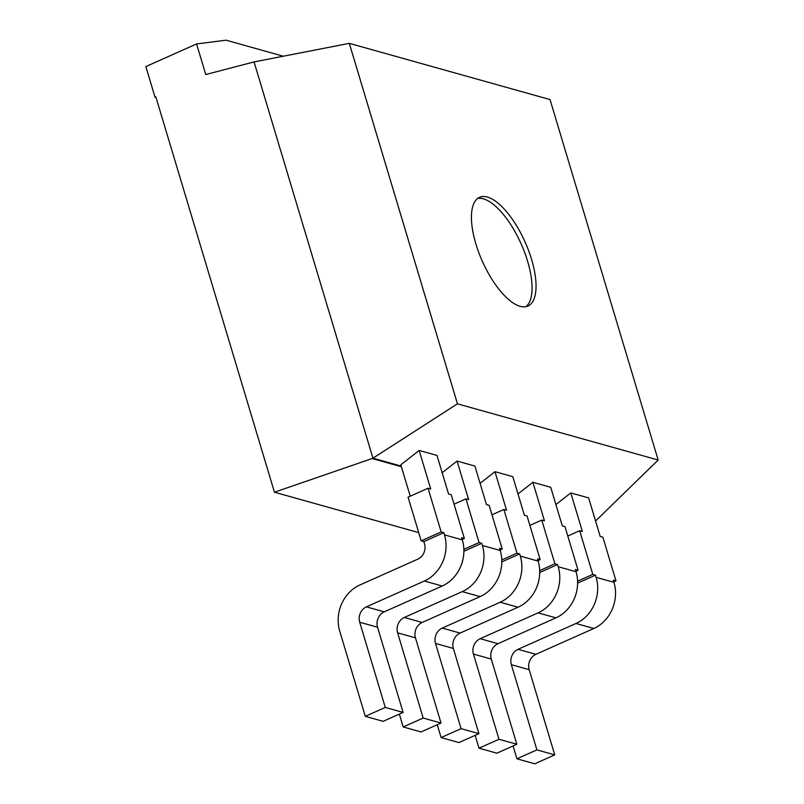 <?xml version="1.0" encoding="UTF-8"?>
<svg xmlns="http://www.w3.org/2000/svg" width="804" height="804" viewBox="0 0 804 804"><rect width="100%" height="100%" fill="white"/><g stroke="black" fill="none" stroke-linecap="round" stroke-linejoin="round"><path stroke-width="1.21" d="M401.387 466.722L372.151 458.541L372.955 458.179L401.196 466.089M372.151 458.541L274.435 492.209L418.703 532.61M155.996 97.435L155.011 97.153L155.815 96.802L274.435 492.209M155.011 97.153L145.836 66.571L196.578 43.939L205.754 74.521L254.064 61.918L372.955 458.179L457.456 403.819L658.164 460.029L595.955 520.63M555.916 504.57L570.8 492.912L588.639 497.907L600.206 536.459L602.879 537.213L615.985 580.9L613.311 580.156L613.965 582.337A35.698 31.185 -74.4 0 1 593.834 628.477L535.896 654.315A11.899 10.392 105.6 0 0 529.183 669.692L554.75 754.886L534.771 763.8L516.932 758.805L536.911 749.891L511.344 664.697A11.899 10.392 105.6 0 1 518.057 649.32L575.996 623.482A35.698 31.185 -74.4 0 0 596.126 577.342L595.473 575.161L592.799 574.408L579.684 530.72L567.795 536.017M517.997 493.957L532.881 482.289L550.73 487.284L562.297 525.846L564.971 526.6L578.076 570.287L575.403 569.534L576.056 571.724A35.698 31.185 -74.4 0 1 555.926 617.854L497.988 643.692A11.899 10.392 105.6 0 0 491.274 659.069L516.841 744.273L496.862 753.187L479.023 748.182L498.993 739.278L473.435 654.074A11.899 10.392 105.6 0 1 480.149 638.698L538.087 612.859A35.698 31.185 -74.4 0 0 558.217 566.73L557.564 564.539L554.891 563.795L541.775 520.098L529.886 525.404M442.18 472.722L457.064 461.054L474.903 466.059L486.47 504.61L489.144 505.364L502.259 549.052L499.575 548.308L500.239 550.489A35.698 31.185 -74.4 0 1 480.099 596.618L422.17 622.457A11.899 10.392 105.6 0 0 415.457 637.843L441.014 723.037L421.035 731.952L403.196 726.957L423.175 718.042L397.618 632.838A11.899 10.392 105.6 0 1 404.322 617.462L462.26 591.623A35.698 31.185 -74.4 0 0 482.4 545.494L481.737 543.303L479.063 542.559L465.958 498.862L454.069 504.168M480.088 483.335L494.973 471.677L512.811 476.671L524.379 515.233L527.062 515.977L540.167 559.674L537.494 558.921L538.147 561.102A35.698 31.185 -74.4 0 1 518.007 607.241L460.079 633.08A11.899 10.392 105.6 0 0 453.366 648.456L478.923 733.66L458.953 742.564L441.105 737.569L461.084 728.655L435.527 643.461A11.899 10.392 105.6 0 1 442.24 628.085L500.168 602.246A35.698 31.185 -74.4 0 0 520.309 556.107L519.655 553.926L516.972 553.172L503.867 509.485L491.978 514.791M410.231 496.199L400.814 464.812L419.155 450.441L436.994 455.436L448.562 493.998L451.235 494.741L464.35 538.439L461.667 537.685L462.32 539.876A35.698 31.185 -74.4 0 1 442.19 586.005L384.252 611.844A11.899 10.392 105.6 0 0 377.548 627.22L403.106 712.424L383.126 721.329L365.287 716.334L385.267 707.43L359.7 622.226A11.899 10.392 105.6 0 1 366.413 606.849L424.351 581.011A35.698 31.185 -74.4 0 0 444.481 534.871L443.828 532.69L441.155 531.936L428.05 488.249L408.07 497.163L421.175 540.851L441.155 531.936M658.164 460.029L550.026 99.565L349.318 43.356L254.064 61.918M349.318 43.356L457.456 403.819M520.128 306.304A59.496 23.437 -114 0 1 478.792 252.577A59.496 23.437 -114 0 1 479.506 197.352A59.496 23.437 -114 0 1 525.143 242.145A59.496 23.437 -114 0 1 527.977 306.033A59.496 23.437 -114 0 1 520.128 306.304M579.684 530.72L582.367 531.464L570.8 492.912M541.775 520.098L544.459 520.851L532.881 482.289M465.958 498.862L468.631 499.616L457.064 461.054M503.867 509.485L506.54 510.228L494.973 471.677M421.175 540.851L423.849 541.605L424.502 543.785A11.899 10.392 105.6 0 1 417.799 559.162L359.86 585A35.698 31.185 -74.4 0 0 339.73 631.14L365.287 716.334M428.05 488.249L430.723 489.003L419.155 450.441M196.578 43.939L226.095 40.2L283.299 56.22M477.616 198.487A59.496 23.437 -114 0 1 521.153 243.924A59.496 23.437 -114 0 1 525.876 306.686M577.624 583.121L595.473 575.161M576.488 592.106A11.899 10.392 105.6 0 1 575.714 594.88M491.716 650.446A35.698 31.185 -74.4 0 0 490.942 653.22M513.073 745.951L516.932 758.805M613.824 581.865L615.985 580.9M577.604 581.181L592.799 574.408M539.715 572.498L557.564 564.539M538.579 581.493A11.899 10.392 105.6 0 1 537.806 584.257M453.808 639.833A35.698 31.185 -74.4 0 0 453.034 642.607M475.164 735.338L479.023 748.182M575.915 571.252L578.076 570.287M539.695 570.569L554.891 563.795M463.898 551.263L481.737 543.303M462.752 560.257A11.899 10.392 105.6 0 1 461.978 563.021M377.981 618.598A35.698 31.185 -74.4 0 0 377.207 621.371M399.337 714.103L403.196 726.957M463.868 549.333L479.063 542.559M500.098 550.016L502.259 549.052M501.807 561.885L519.655 553.926M500.661 570.87A11.899 10.392 105.6 0 1 499.887 573.644M415.889 629.22A35.698 31.185 -74.4 0 0 415.115 631.984M437.255 724.716L441.105 737.569M538.007 560.639L540.167 559.674M501.786 559.956L516.972 553.172M423.849 541.605L443.828 532.69M462.179 539.404L464.35 538.439M536.911 749.891L554.75 754.886M498.993 739.278L516.841 744.273M423.175 718.042L441.014 723.037M461.084 728.655L478.923 733.66M385.267 707.43L403.106 712.424M596.126 577.342L613.965 582.337M558.217 566.73L576.056 571.724M482.4 545.494L500.239 550.489M520.309 556.107L538.147 561.102M444.481 534.871L462.32 539.876M575.996 623.482L593.834 628.477M538.087 612.859L555.926 617.854M462.26 591.623L480.099 596.618M500.168 602.246L518.007 607.241M424.351 581.011L442.19 586.005M518.057 649.32L535.896 654.315M511.344 664.697L529.183 669.692M480.149 638.698L497.988 643.692M473.435 654.074L491.274 659.069M404.322 617.462L422.17 622.457M397.618 632.838L415.457 637.843M442.24 628.085L460.079 633.08M435.527 643.461L453.366 648.456M366.413 606.849L384.252 611.844M359.7 622.226L377.548 627.22"/></g></svg>
